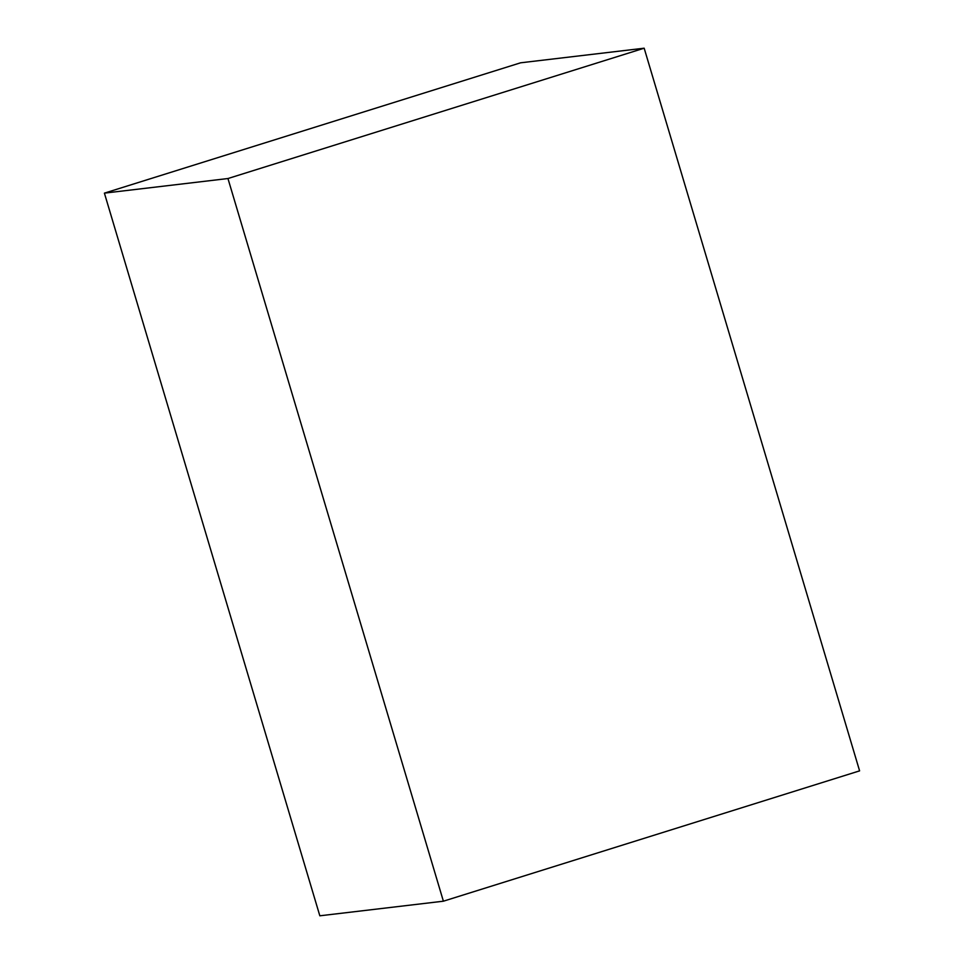 <?xml version="1.0" encoding="UTF-8"?>
<svg xmlns="http://www.w3.org/2000/svg" width="964" height="964" viewBox="0 0 964 964"><rect width="100%" height="100%" fill="white"/><g stroke="black" fill="none" stroke-linecap="round" stroke-linejoin="round"><path stroke-width="1.45" d="M227.95 178.533L443.392 901.195L319.831 915.8L104.401 193.137L227.95 178.533L644.169 48.2L520.608 62.805L104.401 193.137M443.392 901.195L859.599 770.863L644.169 48.2"/></g></svg>
